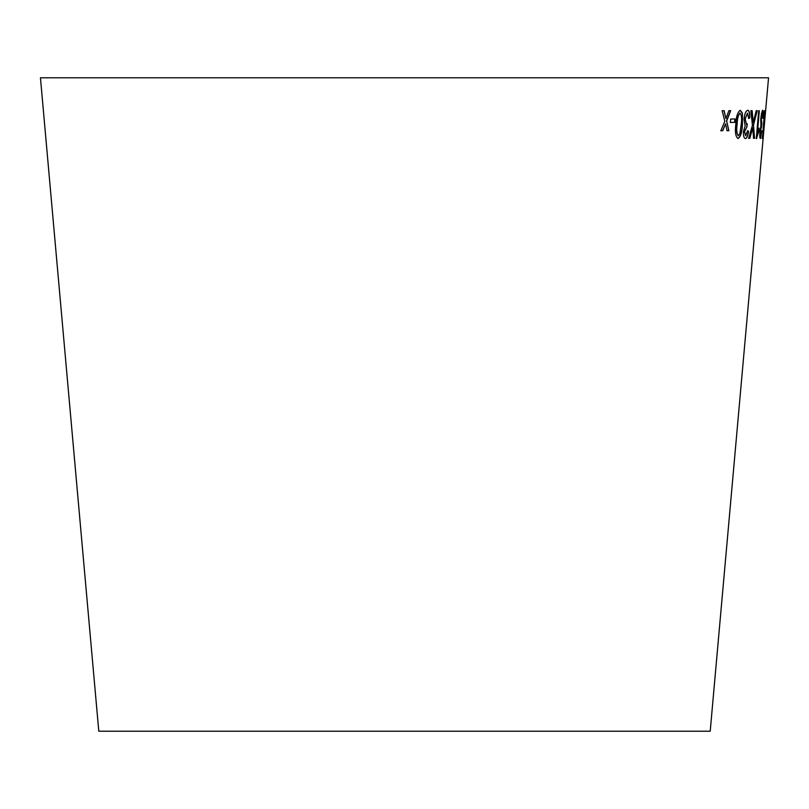 <?xml version="1.0" encoding="UTF-8"?>
<svg xmlns="http://www.w3.org/2000/svg" width="809" height="809" viewBox="0 0 809 809"><rect width="100%" height="100%" fill="white"/><g stroke="black" fill="none" stroke-linecap="round" stroke-linejoin="round"><path stroke-width="1.21" d="M40.45 77.785L768.55 77.785L710.211 731.215L98.789 731.215L40.45 77.785M722.164 110.691L724.824 121.289L720.849 130.724L722.761 130.724L725.562 123.777L727.028 130.704L728.889 130.684L726.654 121.087L730.699 110.641L728.899 110.661L725.916 118.589L724.136 110.691L722.164 110.691M730.679 119.024L730.416 122.442L734.744 122.371L735.007 118.953L730.679 119.024M742.44 124.303L742.379 113.088L740.326 110.297C737.606 112.067 736.089 116.799 735.775 124.495C734.875 132.231 735.644 136.913 738.101 138.541C740.71 136.751 742.156 131.998 742.44 124.303L742.379 113.088M745.504 138.582C746.94 138.278 747.971 135.841 748.588 131.27L747.637 130.734L745.706 135.801L744.604 131.543L746.929 126.861L747.283 123.868L746.505 124.293L745.19 118.994L747.486 113.129L748.719 118.478L749.761 117.962C749.933 113.027 749.245 110.489 747.718 110.317C745.908 110.691 744.664 113.624 743.987 119.125L745.16 125.86L743.461 131.513C743.319 136.114 744.007 138.47 745.504 138.582M745.706 135.801L744.442 131.533L746.929 126.861M752.127 110.691L750.863 110.691L752.441 125.294L748.709 138.339L749.812 138.339L752.734 127.842L753.573 138.299L754.554 138.278L753.503 125.082L757.204 110.621L756.233 110.641L753.25 122.392L752.127 110.691M757.477 132.342L759.338 110.722L758.68 110.752L756.294 138.511L758.751 131.473L759.034 128.196L757.305 132.332L759.176 110.702M760.379 138.511L761.947 131.22L760.612 135.73L760.389 131.473L761.896 123.807L761.299 118.923L762.574 113.078L763.14 117.922C763.514 112.987 763.403 110.439 762.816 110.267C762.048 110.631 761.36 113.553 760.763 119.044L760.925 125.779L759.894 131.432C759.611 136.033 759.772 138.39 760.379 138.511M762.887 132.312L764.657 110.56M764.697 118.832L764.404 122.048L764.697 118.832M764.434 122.007L764.717 118.781M762.078 138.45L763.332 131.503M763.16 131.483L763.312 129.824M760.217 138.491L761.947 131.22M761.785 131.21L761.471 130.653M760.389 131.473L760.612 135.73M760.227 131.452L761.532 126.77M761.421 126.78L761.734 123.797M761.299 118.923L761.562 124.222M761.138 118.903L762.574 113.078M762.574 118.417L763.14 117.922M762.978 117.902C763.342 112.977 763.241 110.418 762.654 110.246M756.132 138.491L756.718 138.491M756.557 138.47L758.751 131.473M758.579 131.463L758.862 128.176M753.25 122.392L751.966 110.671M748.547 138.319L749.812 138.339M749.65 138.329L752.734 127.842M753.412 138.288L754.554 138.278M754.393 138.258L753.503 125.082M753.341 125.071L757.042 110.611M745.352 138.572C746.778 138.268 747.809 135.831 748.426 131.26L748.588 131.27M748.426 131.26L747.476 130.714M746.768 126.851L747.132 123.858M745.19 118.994L746.505 124.293M745.038 118.984L747.486 113.129M748.558 118.458L749.761 117.962M749.599 117.942C749.771 113.017 749.094 110.469 747.556 110.307M737.939 138.521C740.559 136.731 742.005 131.988 742.288 124.283M742.217 113.078L740.174 110.277M738.334 135.73L738.182 135.71C736.605 133.869 736.2 130.107 736.979 124.444C737.08 118.862 738.071 115.07 739.952 113.068L740.114 113.088C741.62 114.969 741.995 118.721 741.216 124.343L739.851 133.707L738.334 135.73C736.756 133.879 736.352 130.128 737.13 124.465C737.232 118.872 738.223 115.08 740.114 113.088M730.264 122.422L734.744 122.371M734.582 122.351L734.855 118.933M720.698 130.714L722.761 130.724M722.609 130.714L725.562 123.777M726.876 130.684L728.889 130.684M728.737 130.664L726.654 121.087M726.502 121.077L730.547 110.621M723.984 110.671L725.916 118.589"/></g></svg>
